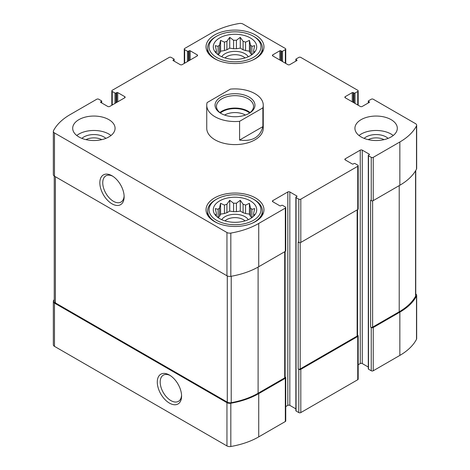 <?xml version="1.0" encoding="UTF-8"?>
<svg xmlns="http://www.w3.org/2000/svg" width="470" height="470" viewBox="0 0 470 470"><rect width="100%" height="100%" fill="white"/><g stroke="black" fill="none" stroke-linecap="round" stroke-linejoin="round"><path stroke-width="0.7" d="M251.814 217.704A18.718 10.81 180 0 0 250.451 216.353L250.451 207.91A18.718 10.81 180 0 1 251.879 209.332L251.879 217.657M243.096 212.71A18.718 10.81 180 0 1 245.569 213.533L245.569 205.09A18.718 10.81 180 0 0 243.096 204.262L243.096 212.71L240.276 211.083L236.428 211.676A18.718 10.81 180 0 0 233.572 211.676L229.724 211.083L226.904 212.71A18.718 10.81 180 0 0 224.431 213.533L220.583 214.126L219.549 216.353A18.718 10.81 180 0 0 218.186 217.704M243.096 204.262L240.276 200.273L236.428 203.234A18.718 10.81 180 0 0 233.572 203.234L233.572 211.676M236.428 203.234L236.428 211.676M233.572 203.234L229.724 200.273L226.904 204.262A18.718 10.81 180 0 0 224.431 205.09L224.431 213.533M226.904 204.262L226.904 212.71M224.431 205.09L220.583 203.316L219.549 207.91A18.718 10.81 180 0 0 218.121 209.332L218.121 217.657M219.549 207.91L219.549 216.353M216.159 216.006L215.301 214.69L216.335 214.831A18.718 10.81 180 0 1 216.282 214.009A18.718 10.81 180 0 1 216.335 213.186L216.335 216.177M253.841 216.006L254.699 214.69L253.665 214.831A18.718 10.81 180 0 0 253.718 214.009A18.718 10.81 180 0 0 253.665 213.186L253.665 216.177M251.814 54.755A18.718 10.81 180 0 0 250.451 53.404L250.451 44.961A18.718 10.81 180 0 1 251.879 46.389L251.879 54.714M243.096 49.761A18.718 10.81 180 0 1 245.569 50.584L245.569 42.141A18.718 10.81 180 0 0 243.096 41.319L243.096 49.761L240.276 48.134L236.428 48.733A18.718 10.81 180 0 0 233.572 48.733L229.724 48.134L226.904 49.761A18.718 10.81 180 0 0 224.431 50.584L220.583 51.183L219.549 53.404A18.718 10.81 180 0 0 218.186 54.755M243.096 41.319L240.276 37.324L236.428 40.285A18.718 10.81 180 0 0 233.572 40.285L233.572 48.733M236.428 40.285L236.428 48.733M233.572 40.285L229.724 37.324L226.904 41.319A18.718 10.81 180 0 0 224.431 42.141L224.431 50.584M226.904 41.319L226.904 49.761M224.431 42.141L220.583 40.373L219.549 44.961A18.718 10.81 180 0 0 218.121 46.389L218.121 54.714M219.549 44.961L219.549 53.404M216.159 53.063L215.301 51.747L216.335 51.888A18.718 10.81 180 0 1 216.282 51.066A18.718 10.81 180 0 1 216.335 50.237L216.335 53.233M253.841 53.063L254.699 51.747L253.665 51.888A18.718 10.81 180 0 0 253.718 51.066A18.718 10.81 180 0 0 253.665 50.237L253.665 53.233M368.221 139.643A11.738 6.78 180 0 1 384.014 139.643M85.987 139.643A11.738 6.78 180 0 1 101.779 139.643M54.25 299.502A66.405 38.34 0 0 0 53.498 300.865A3.883 2.244 0 0 0 53.333 301.505A3.883 2.244 0 0 0 54.473 303.091L226.957 402.678A3.883 2.244 0 0 0 230.817 403.237A66.405 38.34 0 0 0 258.729 393.619L285.325 378.262A1.41 0.817 0 0 0 285.742 377.686A1.41 0.817 0 0 0 285.325 377.11L285.12 376.987M53.333 301.505L53.333 344.769A3.883 2.244 0 0 0 54.473 346.355L226.957 445.936A3.883 2.244 0 0 0 230.817 446.5A66.405 38.34 0 0 0 258.729 436.883L285.325 421.525A1.41 0.817 0 0 0 285.742 420.95L285.742 377.686M169.435 403.107A17.178 9.917 -120 0 0 181.584 396.093A17.178 9.917 -120 0 0 169.435 375.048A17.178 9.917 -120 0 0 157.286 382.063A17.178 9.917 -120 0 0 169.435 403.107M285.742 406.579L287.828 405.375A1.41 0.817 0 0 1 289.826 405.375L289.826 191.954L296.817 195.99A0.705 0.405 0 0 1 297.022 196.278A0.705 0.405 0 0 1 296.817 196.572L296.065 197.001A0.705 0.405 0 0 0 295.859 197.288L295.859 410.71A0.705 0.405 0 0 0 296.065 410.997L298.814 412.584L298.814 369.326A1.41 0.817 0 0 0 300.812 369.326L357.758 336.444A1.41 0.817 0 0 0 358.175 335.868A1.41 0.817 0 0 0 357.758 335.292L357.547 335.169M298.814 412.584A1.41 0.817 0 0 0 300.812 412.584L357.758 379.707A1.41 0.817 0 0 0 358.175 379.131L358.175 335.868M358.175 364.761L360.255 363.557A1.41 0.817 0 0 1 362.253 363.557L362.253 150.136L369.25 154.172A0.705 0.405 0 0 1 369.455 154.466A0.705 0.405 0 0 1 369.25 154.753L368.498 155.182A0.705 0.405 0 0 0 368.292 155.47L368.292 368.891A0.705 0.405 0 0 0 368.498 369.179L371.247 370.765L371.247 327.508A1.41 0.817 0 0 0 373.245 327.508L399.847 312.151A66.405 38.34 0 0 0 416.502 296.035A3.883 2.244 0 0 0 416.667 295.389A3.883 2.244 0 0 0 415.75 293.944M371.247 370.765A1.41 0.817 0 0 0 373.245 370.765L399.847 355.408A66.405 38.34 0 0 0 416.502 339.293A3.883 2.244 0 0 0 416.667 338.653L416.667 295.389M353.264 102.407L353.264 92.602L354.01 93.031A0.705 0.405 0 0 0 355.014 93.031L357.758 91.444A1.41 0.817 0 0 0 358.175 90.869A1.41 0.817 0 0 0 357.758 90.293L300.812 57.416A1.41 0.817 0 0 0 298.814 57.416L296.065 59.003A0.705 0.405 0 0 0 295.859 59.291A0.705 0.405 0 0 0 296.065 59.578L296.817 60.013A0.705 0.405 0 0 1 297.022 60.301A0.705 0.405 0 0 1 296.817 60.589L289.826 64.625A1.41 0.817 0 0 1 287.828 64.625L272.841 55.971L272.841 54.82A1.41 0.817 0 0 0 272.424 55.395A1.41 0.817 0 0 0 272.841 55.971M272.841 54.82L279.832 50.784A0.705 0.405 0 0 1 280.831 50.784L281.583 51.218A0.705 0.405 0 0 0 282.582 51.218L285.325 49.632A1.41 0.817 0 0 0 285.742 49.05A1.41 0.817 0 0 0 285.325 48.475L243.043 24.064A3.883 2.244 0 0 0 239.183 23.5A66.405 38.34 0 0 0 211.271 33.117L184.675 48.475A1.41 0.817 0 0 0 184.258 49.05A1.41 0.817 0 0 0 184.675 49.632L187.418 51.218A0.705 0.405 0 0 0 188.417 51.218L189.169 50.784A0.705 0.405 0 0 1 190.168 50.784L197.159 54.82A1.41 0.817 0 0 1 197.576 55.395A1.41 0.817 0 0 1 197.159 55.971L182.172 64.625A1.41 0.817 0 0 1 180.175 64.625L173.183 60.589L173.183 60.013A0.705 0.405 0 0 0 172.978 60.301A0.705 0.405 0 0 0 173.183 60.589M173.183 60.013L173.935 59.578A0.705 0.405 0 0 0 174.141 59.291A0.705 0.405 0 0 0 173.935 59.003L171.186 57.416A1.41 0.817 0 0 0 169.188 57.416L112.242 90.293A1.41 0.817 0 0 0 111.825 90.869A1.41 0.817 0 0 0 112.242 91.444L114.986 93.031A0.705 0.405 0 0 0 115.99 93.031L116.736 92.602A0.705 0.405 0 0 1 117.735 92.602L124.726 96.638A1.41 0.817 0 0 1 125.143 97.214A1.41 0.817 0 0 1 124.726 97.789L109.745 106.443A1.41 0.817 0 0 1 107.748 106.443L100.75 102.407L100.75 101.831A0.705 0.405 0 0 0 100.545 102.119A0.705 0.405 0 0 0 100.75 102.407M100.75 101.831L101.502 101.397A0.705 0.405 0 0 0 101.708 101.109A0.705 0.405 0 0 0 101.502 100.821L98.753 99.235A1.41 0.817 0 0 0 96.755 99.235L70.153 114.592A66.405 38.34 0 0 0 53.498 130.707A3.883 2.244 0 0 0 53.333 131.347A3.883 2.244 0 0 0 54.473 132.934L226.957 232.521A3.883 2.244 0 0 0 230.817 233.079A66.405 38.34 0 0 0 258.729 223.462L285.325 208.104A1.41 0.817 0 0 0 285.742 207.529A1.41 0.817 0 0 0 285.325 206.953L282.582 205.367A0.705 0.405 0 0 0 281.583 205.367L280.831 205.795A0.705 0.405 0 0 1 279.832 205.795L272.841 201.759L272.841 200.608A1.41 0.817 0 0 0 272.424 201.184A1.41 0.817 0 0 0 272.841 201.759M53.333 131.347L53.333 174.611A3.883 2.244 0 0 0 54.473 176.197L54.473 132.934M111.989 203.821A17.178 9.917 -120 0 0 124.139 196.807A17.178 9.917 -120 0 0 111.989 175.762A17.178 9.917 -120 0 0 99.84 182.777A17.178 9.917 -120 0 0 111.989 203.821M285.742 207.529L285.742 250.786A1.41 0.817 0 0 1 285.325 251.368L258.729 266.725A66.405 38.34 0 0 1 230.817 276.342A3.883 2.244 0 0 1 226.957 275.778L54.473 176.197M272.841 200.608L287.828 191.954A1.41 0.817 0 0 1 289.826 191.954M289.826 405.375L295.859 408.859M295.859 197.288A0.705 0.405 0 0 0 296.065 197.576L298.814 199.162A1.41 0.817 0 0 0 300.812 199.162L357.758 166.286A1.41 0.817 0 0 0 358.175 165.71A1.41 0.817 0 0 0 357.758 165.135L355.014 163.548A0.705 0.405 0 0 0 354.01 163.548L353.264 163.977A0.705 0.405 0 0 1 352.265 163.977L345.274 159.941L345.274 158.79A1.41 0.817 0 0 0 344.857 159.365A1.41 0.817 0 0 0 345.274 159.941M358.175 165.71L358.175 208.974A1.41 0.817 0 0 1 357.758 209.55L300.812 242.426A1.41 0.817 0 0 1 298.814 242.426L298.192 242.068L298.192 368.962A1.41 0.817 0 0 0 300.189 368.962L357.135 336.085A1.41 0.817 0 0 0 357.547 335.51L357.547 209.667M298.814 369.326L298.192 368.962M345.274 158.79L360.255 150.136A1.41 0.817 0 0 1 362.253 150.136M362.253 363.557L368.292 367.041M368.292 155.47A0.705 0.405 0 0 0 368.498 155.758L371.247 157.344A1.41 0.817 0 0 0 373.245 157.344L399.847 141.987A66.405 38.34 0 0 0 416.502 125.878A3.883 2.244 0 0 0 416.667 125.231A3.883 2.244 0 0 0 415.527 123.645L373.245 99.235A1.41 0.817 0 0 0 371.247 99.235L368.498 100.821A0.705 0.405 0 0 0 368.292 101.109A0.705 0.405 0 0 0 368.498 101.397L369.25 101.831A0.705 0.405 0 0 1 369.455 102.119A0.705 0.405 0 0 1 369.25 102.407L362.253 106.443A1.41 0.817 0 0 1 360.255 106.443L345.274 97.789L345.274 96.638A1.41 0.817 0 0 0 344.857 97.214A1.41 0.817 0 0 0 345.274 97.789M416.667 125.231L416.667 168.495A3.883 2.244 0 0 1 416.502 169.135A66.405 38.34 0 0 1 399.847 185.251L373.245 200.608A1.41 0.817 0 0 1 371.247 200.608L370.624 200.249L370.624 327.144A1.41 0.817 0 0 0 372.622 327.144L399.218 311.786A66.405 38.34 0 0 0 415.568 296.259A3.883 2.244 0 0 0 415.75 295.583L415.75 170.498M371.247 327.508L370.624 327.144M345.274 96.638L352.265 92.602A0.705 0.405 0 0 1 353.264 92.602M361.13 136.94A21.191 12.238 0 0 0 391.105 136.94A21.191 12.238 0 0 0 397.309 128.292A21.191 12.238 0 0 0 376.118 116.055A21.191 12.238 0 0 0 354.926 128.292A21.191 12.238 0 0 0 361.13 136.94M78.895 136.94A21.191 12.238 0 0 0 108.87 136.94A21.191 12.238 0 0 0 115.074 128.292A21.191 12.238 0 0 0 93.883 116.055A21.191 12.238 0 0 0 72.691 128.292A21.191 12.238 0 0 0 78.895 136.94M255.48 34.992A28.964 16.72 180 0 1 263.964 46.818A28.964 16.72 180 0 1 235 63.538A28.964 16.72 180 0 1 206.036 46.818A28.964 16.72 180 0 1 223.914 31.367A28.964 16.72 180 0 1 255.48 34.992M255.48 197.941A28.964 16.72 180 0 1 263.964 209.761A28.964 16.72 180 0 1 235 226.487A28.964 16.72 180 0 1 206.036 209.761A28.964 16.72 180 0 1 223.914 194.316A28.964 16.72 180 0 1 255.48 197.941M262.883 107.865L239.588 121.319A28.259 16.315 180 0 1 215.019 116.754A28.259 16.315 180 0 1 206.741 105.215L206.741 128.292A28.259 16.315 0 0 0 215.019 139.825A28.259 16.315 0 0 0 245.816 143.362A28.259 16.315 0 0 0 263.259 128.292L263.259 105.215A28.259 16.315 180 0 1 262.883 107.865L262.883 126.612L239.588 140.06C252.302 141.734 260.069 137.252 262.883 126.612M54.25 176.056L54.25 301.317A3.883 2.244 0 0 0 55.39 302.903L227.286 402.144A3.883 2.244 0 0 0 231.211 402.696A66.405 38.34 0 0 0 258.101 393.261L284.703 377.904A1.41 0.817 0 0 0 285.12 377.328L285.12 251.485M112.741 176.221A15.128 8.736 -120 0 0 105.879 175.851A15.128 8.736 -120 0 0 103.559 187.976A15.128 8.736 -120 0 0 113.44 201.307A15.128 8.736 -120 0 0 121.007 202.053A15.128 8.736 -120 0 0 124.115 195.925M170.187 375.512A15.128 8.736 -120 0 0 163.325 375.142A15.128 8.736 -120 0 0 161.004 387.262A15.128 8.736 -120 0 0 170.886 400.593A15.128 8.736 -120 0 0 178.453 401.345A15.128 8.736 -120 0 0 181.561 395.217M250.363 200.896A21.726 12.543 180 0 1 254.828 214.884A21.726 12.543 180 0 1 235 222.304A21.726 12.543 180 0 1 215.172 214.884A21.726 12.543 180 0 1 222.68 199.433A21.726 12.543 180 0 1 250.363 200.896M254.358 199.744L253.359 199.162A25.962 14.987 180 0 1 253.359 220.359A25.962 14.987 180 0 1 216.641 220.359A25.962 14.987 180 0 1 216.641 199.162A25.962 14.987 180 0 1 253.359 199.162L254.358 199.744A27.378 15.804 180 0 1 262.377 210.918A27.378 15.804 180 0 1 252.061 223.279M253.665 213.186L254.699 208.598L251.879 209.332M250.451 207.91L249.417 203.316L245.569 205.09M218.121 209.332L215.301 208.598L216.335 213.186M221.711 219.684A14.129 8.155 180 0 1 244.993 216.688A14.129 8.155 180 0 1 248.289 219.684M250.451 216.353L249.417 214.126L245.569 213.533M224.966 220.888A11.738 6.78 180 0 1 243.301 219.613A11.738 6.78 180 0 1 245.035 220.888M217.939 223.279A27.378 15.804 180 0 1 207.623 210.918A27.378 15.804 180 0 1 215.642 199.744L216.641 199.162M250.363 37.947A21.726 12.543 180 0 1 254.828 51.935A21.726 12.543 180 0 1 235 59.361A21.726 12.543 180 0 1 215.172 51.935A21.726 12.543 180 0 1 222.68 36.49A21.726 12.543 180 0 1 250.363 37.947M254.358 36.795L253.359 36.219A25.962 14.987 180 0 1 253.359 57.416A25.962 14.987 180 0 1 216.641 57.416A25.962 14.987 180 0 1 216.641 36.219A25.962 14.987 180 0 1 253.359 36.219L254.358 36.795A27.378 15.804 180 0 1 262.377 47.969A27.378 15.804 180 0 1 252.061 60.33M253.665 50.237L254.699 45.649L251.879 46.389M250.451 44.961L249.417 40.373L245.569 42.141M218.121 46.389L215.301 45.649L216.335 50.237M221.711 56.741A14.129 8.155 180 0 1 244.993 53.739A14.129 8.155 180 0 1 248.289 56.741M250.451 53.404L249.417 51.183L245.569 50.584M224.966 57.939A11.738 6.78 180 0 1 243.301 56.664A11.738 6.78 180 0 1 245.035 57.939M217.939 60.33A27.378 15.804 180 0 1 207.623 47.969A27.378 15.804 180 0 1 215.642 36.795L216.641 36.219M76.763 135.501A21.191 12.238 180 0 1 111.008 135.501M81.903 138.386A14.129 8.155 180 0 1 105.862 138.386M358.992 135.501A21.191 12.238 180 0 1 393.237 135.501M364.138 138.386A14.129 8.155 180 0 1 388.097 138.386M220.583 51.183L220.583 40.373M229.724 48.134L229.724 37.324M240.276 48.134L240.276 37.324M249.417 51.183L249.417 40.373M220.583 214.126L220.583 203.316M229.724 211.083L229.724 200.273M240.276 211.083L240.276 200.273M249.417 214.126L249.417 203.316M206.741 105.215A28.259 16.315 180 0 1 207.117 102.572L230.412 89.118A28.259 16.315 180 0 1 263.259 105.215M239.588 121.319L239.588 140.06M220.888 113.364L220.888 113.364A19.957 11.521 180 0 1 220.888 97.073A19.957 11.521 180 0 1 249.112 97.073A19.957 11.521 180 0 1 249.112 113.364A19.957 11.521 180 0 1 220.888 113.364M221.405 113.652A18.541 10.704 180 0 1 216.459 106.373A18.541 10.704 180 0 1 235 95.663A18.541 10.704 180 0 1 253.542 106.373A18.541 10.704 180 0 1 248.595 113.652M219.884 112.571A18.541 10.704 180 0 1 250.116 112.571M220.442 113A17.66 10.199 180 0 1 249.558 113M224.589 115.05A14.793 8.542 180 0 1 245.411 115.05M54.473 346.355L54.473 303.091M226.957 445.936L226.957 402.678M230.817 446.5L230.817 403.237M258.729 436.883L258.729 393.619M285.325 421.525L285.325 378.262M300.812 412.584L300.812 369.326M357.758 379.707L357.758 336.444M373.245 370.765L373.245 327.508M399.847 355.408L399.847 312.151M416.502 339.293L416.502 296.035M296.065 61.024L296.065 59.578M296.817 60.589L296.817 60.013M279.832 60.013L279.832 50.784M280.831 60.589L280.831 50.784M281.583 61.024L281.583 51.218M282.582 61.599L282.582 51.218M285.325 63.186L285.325 49.632M184.675 63.186L184.675 49.632M187.418 61.599L187.418 51.218M188.417 61.024L188.417 51.218M189.169 60.589L189.169 50.784M190.168 60.013L190.168 50.784M197.159 55.971L197.159 54.82M173.935 61.024L173.935 59.578M112.242 105.004L112.242 91.444M114.986 103.418L114.986 93.031M115.99 102.842L115.99 93.031M116.736 102.407L116.736 92.602M117.735 101.831L117.735 92.602M124.726 97.789L124.726 96.638M101.502 102.842L101.502 101.397M226.957 275.778L226.957 232.521M230.817 276.342L230.817 233.079M258.729 266.725L258.729 223.462M285.325 251.368L285.325 208.104M287.828 405.375L287.828 191.954M296.817 196.572L296.817 195.99M296.065 410.997L296.065 197.576M298.814 242.426L298.814 199.162M300.812 242.426L300.812 199.162M357.758 209.55L357.758 166.286M360.255 363.557L360.255 150.136M369.25 154.753L369.25 154.172M368.498 369.179L368.498 155.758M371.247 200.608L371.247 157.344M373.245 200.608L373.245 157.344M399.847 185.251L399.847 141.987M416.502 169.135L416.502 125.878M368.498 102.842L368.498 101.397M369.25 102.407L369.25 101.831M352.265 101.831L352.265 92.602M354.01 102.842L354.01 93.031M355.014 103.418L355.014 93.031M357.758 105.004L357.758 91.444M372.622 327.144L372.622 200.819M399.218 311.786L399.218 185.609M415.568 296.259L415.568 170.804M300.189 368.962L300.189 242.638M357.135 336.085L357.135 209.908M55.39 302.903L55.39 176.726M227.286 402.144L227.286 275.949M231.211 402.696L231.211 276.272M258.101 393.261L258.101 267.078M284.703 377.904L284.703 251.726M295.859 61.141L295.859 59.291M285.742 63.421L285.742 49.05M184.258 63.421L184.258 49.05M174.141 61.141L174.141 59.291M111.825 105.239L111.825 90.869M101.708 102.959L101.708 101.109M368.292 102.959L368.292 101.109M358.175 105.239L358.175 90.869M207.623 210.918L207.623 215.225M262.377 210.918L262.377 215.225M207.623 47.969L207.623 52.282M262.377 47.969L262.377 52.282"/></g></svg>
